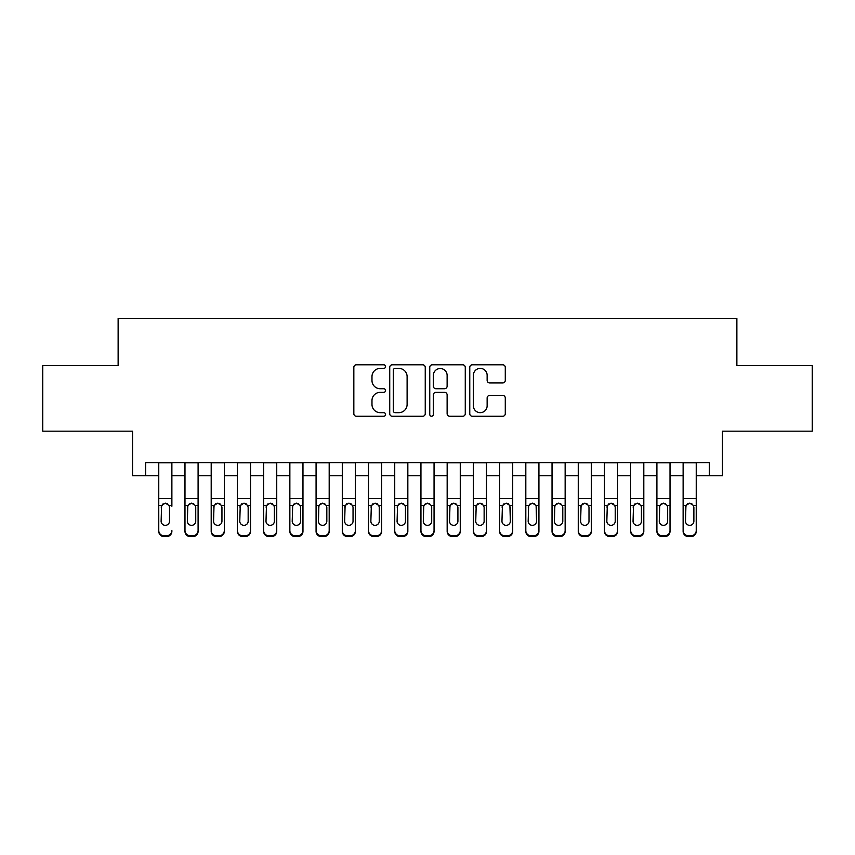 <?xml version="1.0" encoding="UTF-8"?>
<svg xmlns="http://www.w3.org/2000/svg" width="855" height="855" viewBox="0 0 855 855"><rect width="100%" height="100%" fill="white"/><g stroke="black" fill="none" stroke-linecap="round" stroke-linejoin="round"><path stroke-width="1.28" d="M385.552 366.603A1.806 1.806 0 0 0 383.756 364.796L356.407 364.796A2.576 2.576 0 0 0 353.831 367.372L353.831 413.692A2.576 2.576 0 0 0 356.407 416.267L383.756 416.267A1.806 1.806 0 0 0 385.552 414.461A1.806 1.806 0 0 0 383.756 412.666L380.208 412.666A8.24 8.24 0 0 1 371.978 404.426L371.978 400.568A8.24 8.24 0 0 1 380.208 392.338L383.756 392.338A1.806 1.806 0 0 0 385.552 390.532A1.806 1.806 0 0 0 383.756 388.736L380.208 388.736A8.24 8.24 0 0 1 371.978 380.496L371.978 376.638A8.24 8.24 0 0 1 380.208 368.398L383.756 368.398A1.806 1.806 0 0 0 385.552 366.603M502.708 382.944A2.576 2.576 0 0 0 505.284 380.368L505.284 367.372A2.576 2.576 0 0 0 502.708 364.796L472.345 364.796A2.576 2.576 0 0 0 469.769 367.372L469.769 413.692A2.576 2.576 0 0 0 472.345 416.267L502.708 416.267A2.576 2.576 0 0 0 505.284 413.692L505.284 397.992A2.576 2.576 0 0 0 502.708 395.427L489.712 395.427A2.576 2.576 0 0 0 487.136 397.992L487.136 405.783A6.883 6.883 0 0 1 480.254 412.666A6.883 6.883 0 0 1 473.371 405.783L473.371 375.281A6.883 6.883 0 0 1 480.254 368.398A6.883 6.883 0 0 1 487.136 375.281L487.136 380.368A2.576 2.576 0 0 0 489.712 382.944L502.708 382.944M145.66 475.743L145.66 462.63L709.34 462.63L709.34 475.743L722.454 475.743L722.454 431.166L812.25 431.166L812.25 365.63L736.871 365.63L736.871 318.434L118.129 318.434L118.129 365.63L42.75 365.63L42.75 431.166L132.546 431.166L132.546 475.743L158.763 475.743M425.245 367.372A2.576 2.576 0 0 0 422.68 364.796L392.306 364.796A2.576 2.576 0 0 0 389.73 367.372L389.73 413.692A2.576 2.576 0 0 0 392.306 416.267L422.68 416.267A2.576 2.576 0 0 0 425.245 413.692L425.245 367.372M432.32 364.796L462.694 364.796A2.576 2.576 0 0 1 465.27 367.372L465.27 413.692A2.576 2.576 0 0 1 462.694 416.267L449.698 416.267A2.576 2.576 0 0 1 447.122 413.692L447.122 394.903A2.576 2.576 0 0 0 444.547 392.338L435.932 392.338A2.576 2.576 0 0 0 433.357 394.903L433.357 414.461A1.806 1.806 0 0 1 431.551 416.267A1.806 1.806 0 0 1 429.755 414.461L429.755 367.372A2.576 2.576 0 0 1 432.32 364.796M171.876 475.743L184.979 475.743M198.093 475.743L211.196 475.743M224.309 475.743L237.423 475.743M250.526 475.743L263.639 475.743M276.742 475.743L289.856 475.743M302.969 475.743L316.072 475.743M329.186 475.743L342.289 475.743M355.402 475.743L368.505 475.743M381.619 475.743L394.732 475.743M407.835 475.743L420.949 475.743M434.051 475.743L447.165 475.743M460.268 475.743L473.381 475.743M486.495 475.743L499.598 475.743M512.711 475.743L525.814 475.743M538.928 475.743L552.031 475.743M565.144 475.743L578.258 475.743M591.361 475.743L604.474 475.743M617.577 475.743L630.691 475.743M643.804 475.743L656.907 475.743M670.021 475.743L683.124 475.743M696.237 475.743L709.34 475.743M395.138 368.398A1.806 1.806 0 0 0 393.332 370.204L393.332 410.86A1.806 1.806 0 0 0 395.138 412.666L398.868 412.666A8.24 8.24 0 0 0 407.108 404.426L407.108 376.638A8.24 8.24 0 0 0 398.868 368.398L395.138 368.398M447.122 375.409A6.883 6.883 0 0 0 440.24 368.526A6.883 6.883 0 0 0 433.357 375.409L433.357 386.161A2.576 2.576 0 0 0 435.932 388.736L444.547 388.736A2.576 2.576 0 0 0 447.122 386.161L447.122 375.409M158.763 462.63L158.763 530.538A5.248 5.205 -0 0 0 164.01 535.743L166.629 535.743A5.248 5.205 -0 0 0 171.876 530.538L171.876 531.361A5.248 5.205 180 0 1 166.629 536.566L166.629 535.743M171.876 506.256L171.876 462.63M169.514 521.176L169.514 507.368L169.514 521.176A4.2 4.157 180 0 1 165.314 525.344A4.2 4.157 180 0 0 169.514 521.176M161.125 521.999L161.125 521.176A4.2 4.157 180 0 0 165.314 525.344M163.134 503.766L161.125 507.047M167.505 503.766L165.314 503.157L169.055 505.433L169.514 507.368M164.01 535.743L164.01 536.566L166.629 536.566M164.01 536.566A5.248 5.205 180 0 1 158.763 531.361L158.763 530.538M158.763 505.433L161.584 505.433L161.125 521.176M161.584 505.433L165.314 503.157M184.979 506.256L184.979 531.361A5.248 5.205 180 0 0 190.227 536.566L192.845 536.566L192.845 535.743A5.248 5.205 0 0 0 198.093 530.538L198.093 531.361A5.248 5.205 180 0 1 192.845 536.566M195.731 521.176L195.731 507.368L195.731 521.176A4.2 4.157 180 0 1 191.541 525.344A4.2 4.157 180 0 0 195.731 521.176M187.341 521.999L187.341 521.176A4.2 4.157 180 0 0 191.541 525.344M189.35 503.766L187.341 507.047M193.722 503.766L191.541 503.157L195.271 505.433L195.731 507.368M211.196 506.256L211.196 531.361A5.248 5.205 180 0 0 216.443 536.566L219.062 536.566L219.062 535.743A5.248 5.205 0 0 0 224.309 530.538L224.309 531.361A5.248 5.205 180 0 1 219.062 536.566M221.947 521.176L221.947 507.368L221.947 521.176A4.2 4.157 180 0 1 217.758 525.344A4.2 4.157 180 0 0 221.947 521.176M213.558 521.999L213.558 521.176A4.2 4.157 180 0 0 217.758 525.344M215.567 503.766L213.558 507.047M219.949 503.766L217.758 503.157L221.488 505.433L221.947 507.368M237.423 506.256L237.423 531.361A5.248 5.205 180 0 0 242.66 536.566L245.289 536.566L245.289 535.743A5.248 5.205 0 0 0 250.526 530.538L250.526 531.361A5.248 5.205 180 0 1 245.289 536.566M248.164 521.176L248.164 507.368L248.164 521.176A4.2 4.157 180 0 1 243.974 525.344A4.2 4.157 180 0 0 248.164 521.176M239.774 521.999L239.774 521.176A4.2 4.157 180 0 0 243.974 525.344M241.783 503.766L239.774 507.047M246.165 503.766L243.974 503.157L247.704 505.433L248.164 507.368M263.639 506.256L263.639 531.361A5.248 5.205 180 0 0 268.876 536.566L271.505 536.566L271.505 535.743A5.248 5.205 0 0 0 276.742 530.538L276.742 531.361A5.248 5.205 180 0 1 271.505 536.566M274.391 521.176L274.391 507.368L274.391 521.176A4.2 4.157 180 0 1 270.191 525.344A4.2 4.157 180 0 0 274.391 521.176M266.001 521.999L266.001 521.176A4.2 4.157 180 0 0 270.191 525.344M268 503.766L266.001 507.047M272.382 503.766L270.191 503.157L273.921 505.433L274.391 507.368M198.093 462.63L198.093 531.361M184.979 462.63L184.979 530.538A5.248 5.205 0 0 0 190.227 535.743L192.845 535.743M190.227 535.743L190.227 536.566A5.248 5.205 180 0 1 184.979 531.361L184.979 530.538L184.979 531.361M184.979 505.433L187.811 505.433L187.341 521.176M187.811 505.433L191.541 503.157M224.309 462.63L224.309 531.361M211.196 462.63L211.196 530.538A5.248 5.205 0 0 0 216.443 535.743L219.062 535.743M216.443 535.743L216.443 536.566A5.248 5.205 180 0 1 211.196 531.361L211.196 530.538L211.196 531.361M211.196 505.433L214.028 505.433L213.558 521.176M214.028 505.433L217.758 503.157M250.526 462.63L250.526 531.361M237.423 462.63L237.423 530.538A5.248 5.205 0 0 0 242.66 535.743L245.289 535.743M242.66 535.743L242.66 536.566A5.248 5.205 180 0 1 237.423 531.361L237.423 530.538L237.423 531.361M237.423 505.433L240.244 505.433L239.774 521.176M240.244 505.433L243.974 503.157M276.742 462.63L276.742 531.361M263.639 462.63L263.639 530.538A5.248 5.205 0 0 0 268.876 535.743L271.505 535.743M268.876 535.743L268.876 536.566A5.248 5.205 180 0 1 263.639 531.361L263.639 530.538L263.639 531.361M263.639 505.433L266.461 505.433L266.001 521.176M266.461 505.433L270.191 503.157M289.856 506.256L289.856 531.361A5.248 5.205 180 0 0 295.103 536.566L297.722 536.566L297.722 535.743A5.248 5.205 0 0 0 302.969 530.538L302.969 531.361A5.248 5.205 180 0 1 297.722 536.566M300.607 521.176L300.607 507.368L300.607 521.176A4.2 4.157 180 0 1 296.407 525.344A4.2 4.157 180 0 0 300.607 521.176M292.218 521.999L292.218 521.176A4.2 4.157 180 0 0 296.407 525.344M294.216 503.766L292.218 507.047M298.598 503.766L296.407 503.157L300.137 505.433L300.607 507.368M302.969 462.63L302.969 531.361M289.856 462.63L289.856 530.538A5.248 5.205 0 0 0 295.103 535.743L297.722 535.743M295.103 535.743L295.103 536.566A5.248 5.205 180 0 1 289.856 531.361L289.856 530.538L289.856 531.361M289.856 505.433L292.677 505.433L292.218 521.176M292.677 505.433L296.407 503.157M316.072 506.256L316.072 531.361A5.248 5.205 180 0 0 321.32 536.566L323.938 536.566L323.938 535.743A5.248 5.205 0 0 0 329.186 530.538L329.186 531.361A5.248 5.205 180 0 1 323.938 536.566M326.824 521.176L326.824 507.368L326.824 521.176A4.2 4.157 180 0 1 322.624 525.344A4.2 4.157 180 0 0 326.824 521.176M318.434 521.999L318.434 521.176A4.2 4.157 180 0 0 322.624 525.344M320.443 503.766L318.434 507.047M324.815 503.766L322.624 503.157L326.354 505.433L326.824 507.368M329.186 462.63L329.186 531.361M316.072 462.63L316.072 530.538A5.248 5.205 0 0 0 321.32 535.743L323.938 535.743M321.32 535.743L321.32 536.566A5.248 5.205 180 0 1 316.072 531.361L316.072 530.538L316.072 531.361M316.072 505.433L318.894 505.433L318.434 521.176M318.894 505.433L322.624 503.157M342.289 506.256L342.289 531.361A5.248 5.205 180 0 0 347.536 536.566L350.155 536.566L350.155 535.743A5.248 5.205 0 0 0 355.402 530.538L355.402 531.361A5.248 5.205 180 0 1 350.155 536.566M353.04 521.176L353.04 507.368L353.04 521.176A4.2 4.157 180 0 1 348.851 525.344A4.2 4.157 180 0 0 353.04 521.176M344.651 521.999L344.651 521.176A4.2 4.157 180 0 0 348.851 525.344M346.66 503.766L344.651 507.047M351.031 503.766L348.851 503.157L352.581 505.433L353.04 507.368M355.402 462.63L355.402 531.361M342.289 462.63L342.289 530.538A5.248 5.205 0 0 0 347.536 535.743L350.155 535.743M347.536 535.743L347.536 536.566A5.248 5.205 180 0 1 342.289 531.361L342.289 530.538L342.289 531.361M342.289 505.433L345.11 505.433L344.651 521.176M345.11 505.433L348.851 503.157M368.505 506.256L368.505 531.361A5.248 5.205 180 0 0 373.753 536.566L376.371 536.566L376.371 535.743A5.248 5.205 0 0 0 381.619 530.538L381.619 531.361A5.248 5.205 180 0 1 376.371 536.566M379.257 521.176L379.257 507.368L379.257 521.176A4.2 4.157 180 0 1 375.067 525.344A4.2 4.157 180 0 0 379.257 521.176M370.867 521.999L370.867 521.176A4.2 4.157 180 0 0 375.067 525.344M372.876 503.766L370.867 507.047M377.258 503.766L375.067 503.157L378.797 505.433L379.257 507.368M381.619 462.63L381.619 531.361M368.505 462.63L368.505 530.538A5.248 5.205 0 0 0 373.753 535.743L376.371 535.743M373.753 535.743L373.753 536.566A5.248 5.205 180 0 1 368.505 531.361L368.505 530.538L368.505 531.361M368.505 505.433L371.337 505.433L370.867 521.176M371.337 505.433L375.067 503.157M394.732 506.256L394.732 531.361A5.248 5.205 180 0 0 399.969 536.566L402.598 536.566L402.598 535.743A5.248 5.205 0 0 0 407.835 530.538L407.835 531.361A5.248 5.205 180 0 1 402.598 536.566M405.473 521.176L405.473 507.368L405.473 521.176A4.2 4.157 180 0 1 401.284 525.344A4.2 4.157 180 0 0 405.473 521.176M397.083 521.999L397.083 521.176A4.2 4.157 180 0 0 401.284 525.344M399.093 503.766L397.083 507.047M403.475 503.766L401.284 503.157L405.014 505.433L405.473 507.368M407.835 462.63L407.835 531.361M394.732 462.63L394.732 530.538A5.248 5.205 0 0 0 399.969 535.743L402.598 535.743M399.969 535.743L399.969 536.566A5.248 5.205 180 0 1 394.732 531.361L394.732 530.538L394.732 531.361M394.732 505.433L397.554 505.433L397.083 521.176M397.554 505.433L401.284 503.157M420.949 506.256L420.949 531.361A5.248 5.205 180 0 0 426.185 536.566L428.815 536.566L428.815 535.743A5.248 5.205 0 0 0 434.051 530.538L434.051 531.361A5.248 5.205 180 0 1 428.815 536.566M431.7 521.176L431.7 507.368L431.7 521.176A4.2 4.157 180 0 1 427.5 525.344A4.2 4.157 180 0 0 431.7 521.176M423.3 521.999L423.3 521.176A4.2 4.157 180 0 0 427.5 525.344M425.309 503.766L423.3 507.047M429.691 503.766L427.5 503.157L431.23 505.433L431.7 507.368M434.051 462.63L434.051 531.361M420.949 462.63L420.949 530.538A5.248 5.205 0 0 0 426.185 535.743L428.815 535.743M426.185 535.743L426.185 536.566A5.248 5.205 180 0 1 420.949 531.361L420.949 530.538L420.949 531.361M420.949 505.433L423.77 505.433L423.3 521.176M423.77 505.433L427.5 503.157M447.165 506.256L447.165 531.361A5.248 5.205 180 0 0 452.402 536.566L455.031 536.566L455.031 535.743A5.248 5.205 0 0 0 460.268 530.538L460.268 531.361A5.248 5.205 180 0 1 455.031 536.566M457.917 521.176L457.917 507.368L457.917 521.176A4.2 4.157 180 0 1 453.716 525.344A4.2 4.157 180 0 0 457.917 521.176M449.527 521.999L449.527 521.176A4.2 4.157 180 0 0 453.716 525.344M451.526 503.766L449.527 507.047M455.907 503.766L453.716 503.157L457.446 505.433L457.917 507.368M460.268 462.63L460.268 531.361M447.165 462.63L447.165 530.538A5.248 5.205 0 0 0 452.402 535.743L455.031 535.743M452.402 535.743L452.402 536.566A5.248 5.205 180 0 1 447.165 531.361L447.165 530.538L447.165 531.361M447.165 505.433L449.987 505.433L449.527 521.176M449.987 505.433L453.716 503.157M473.381 506.256L473.381 531.361A5.248 5.205 180 0 0 478.629 536.566L481.247 536.566L481.247 535.743A5.248 5.205 0 0 0 486.495 530.538L486.495 531.361A5.248 5.205 180 0 1 481.247 536.566M484.133 521.176L484.133 507.368L484.133 521.176A4.2 4.157 180 0 1 479.933 525.344A4.2 4.157 180 0 0 484.133 521.176M475.743 521.999L475.743 521.176A4.2 4.157 180 0 0 479.933 525.344M477.742 503.766L475.743 507.047M482.124 503.766L479.933 503.157L483.663 505.433L484.133 507.368M486.495 462.63L486.495 531.361M473.381 462.63L473.381 530.538A5.248 5.205 0 0 0 478.629 535.743L481.247 535.743M478.629 535.743L478.629 536.566A5.248 5.205 180 0 1 473.381 531.361L473.381 530.538L473.381 531.361M473.381 505.433L476.203 505.433L475.743 521.176M476.203 505.433L479.933 503.157M512.711 462.63L512.711 531.361A5.248 5.205 180 0 1 507.464 536.566L507.464 535.743A5.248 5.205 0 0 0 512.711 530.538L512.711 531.361M499.598 462.63L499.598 530.538A5.248 5.205 0 0 0 504.845 535.743L507.464 535.743M504.845 535.743L504.845 536.566A5.248 5.205 180 0 1 499.598 531.361A5.248 5.205 180 0 0 504.845 536.566L507.464 536.566M509.89 505.433L510.35 521.176A4.2 4.157 180 0 1 506.149 525.344A4.2 4.157 180 0 1 501.96 521.176L502.419 505.433L506.149 503.157L509.89 505.433L512.711 505.433M499.598 531.361L499.598 506.256M538.928 462.63L538.928 531.361A5.248 5.205 180 0 1 533.68 536.566L533.68 535.743A5.248 5.205 0 0 0 538.928 530.538L538.928 531.361M525.814 462.63L525.814 530.538A5.248 5.205 0 0 0 531.062 535.743L533.68 535.743M531.062 535.743L531.062 536.566A5.248 5.205 180 0 1 525.814 531.361A5.248 5.205 180 0 0 531.062 536.566L533.68 536.566M536.106 505.433L536.566 521.176A4.2 4.157 180 0 1 532.376 525.344A4.2 4.157 180 0 1 528.176 521.176L528.647 505.433L532.376 503.157L536.106 505.433L538.928 505.433M525.814 531.361L525.814 506.256M506.149 525.344A4.2 4.157 180 0 0 510.35 521.176L510.35 507.368M501.96 521.999L501.96 521.176M503.969 503.766L501.96 507.047M508.34 503.766L506.149 503.157M532.376 525.344A4.2 4.157 180 0 0 536.566 521.176L536.566 507.368M528.176 521.999L528.176 521.176M530.186 503.766L528.176 507.047M534.557 503.766L532.376 503.157M552.031 506.256L552.031 531.361A5.248 5.205 180 0 0 557.278 536.566L559.897 536.566L559.897 535.743A5.248 5.205 0 0 0 565.144 530.538L565.144 531.361A5.248 5.205 180 0 1 559.897 536.566M562.782 521.176L562.782 507.368L562.782 521.176A4.2 4.157 180 0 1 558.593 525.344A4.2 4.157 180 0 0 562.782 521.176M554.393 521.999L554.393 521.176A4.2 4.157 180 0 0 558.593 525.344M556.402 503.766L554.393 507.047M560.784 503.766L558.593 503.157L562.323 505.433L562.782 507.368M565.144 462.63L565.144 531.361M552.031 462.63L552.031 530.538A5.248 5.205 0 0 0 557.278 535.743L559.897 535.743M557.278 535.743L557.278 536.566A5.248 5.205 180 0 1 552.031 531.361L552.031 530.538L552.031 531.361M552.031 505.433L554.863 505.433L554.393 521.176M554.863 505.433L558.593 503.157M578.258 506.256L578.258 531.361A5.248 5.205 180 0 0 583.495 536.566L586.124 536.566L586.124 535.743A5.248 5.205 0 0 0 591.361 530.538L591.361 531.361A5.248 5.205 180 0 1 586.124 536.566M588.999 521.176L588.999 507.368L588.999 521.176A4.2 4.157 180 0 1 584.809 525.344A4.2 4.157 180 0 0 588.999 521.176M580.609 521.999L580.609 521.176A4.2 4.157 180 0 0 584.809 525.344M582.618 503.766L580.609 507.047M587 503.766L584.809 503.157L588.539 505.433L588.999 507.368M591.361 462.63L591.361 531.361M578.258 462.63L578.258 530.538A5.248 5.205 0 0 0 583.495 535.743L586.124 535.743M583.495 535.743L583.495 536.566A5.248 5.205 180 0 1 578.258 531.361L578.258 530.538L578.258 531.361M578.258 505.433L581.079 505.433L580.609 521.176M581.079 505.433L584.809 503.157M604.474 506.256L604.474 531.361A5.248 5.205 180 0 0 609.711 536.566L612.34 536.566L612.34 535.743A5.248 5.205 0 0 0 617.577 530.538L617.577 531.361A5.248 5.205 180 0 1 612.34 536.566M615.226 521.176L615.226 507.368L615.226 521.176A4.2 4.157 180 0 1 611.026 525.344A4.2 4.157 180 0 0 615.226 521.176M606.836 521.999L606.836 521.176A4.2 4.157 180 0 0 611.026 525.344M608.835 503.766L606.836 507.047M613.217 503.766L611.026 503.157L614.756 505.433L615.226 507.368M617.577 462.63L617.577 531.361M604.474 462.63L604.474 530.538A5.248 5.205 0 0 0 609.711 535.743L612.34 535.743M609.711 535.743L609.711 536.566A5.248 5.205 180 0 1 604.474 531.361L604.474 530.538L604.474 531.361M604.474 505.433L607.296 505.433L606.836 521.176M607.296 505.433L611.026 503.157M630.691 506.256L630.691 531.361A5.248 5.205 180 0 0 635.938 536.566L638.557 536.566L638.557 535.743A5.248 5.205 0 0 0 643.804 530.538L643.804 531.361A5.248 5.205 180 0 1 638.557 536.566M641.442 521.176L641.442 507.368L641.442 521.176A4.2 4.157 180 0 1 637.242 525.344A4.2 4.157 180 0 0 641.442 521.176M633.053 521.999L633.053 521.176A4.2 4.157 180 0 0 637.242 525.344M635.051 503.766L633.053 507.047M639.433 503.766L637.242 503.157L640.972 505.433L641.442 507.368M643.804 462.63L643.804 531.361M630.691 462.63L630.691 530.538A5.248 5.205 0 0 0 635.938 535.743L638.557 535.743M635.938 535.743L635.938 536.566A5.248 5.205 180 0 1 630.691 531.361L630.691 530.538L630.691 531.361M630.691 505.433L633.512 505.433L633.053 521.176M633.512 505.433L637.242 503.157M656.907 506.256L656.907 531.361A5.248 5.205 180 0 0 662.155 536.566L664.773 536.566L664.773 535.743A5.248 5.205 0 0 0 670.021 530.538L670.021 531.361A5.248 5.205 180 0 1 664.773 536.566M667.659 521.176L667.659 507.368L667.659 521.176A4.2 4.157 180 0 1 663.459 525.344A4.2 4.157 180 0 0 667.659 521.176M659.269 521.999L659.269 521.176A4.2 4.157 180 0 0 663.459 525.344M661.278 503.766L659.269 507.047M665.65 503.766L663.459 503.157L667.189 505.433L667.659 507.368M670.021 462.63L670.021 531.361M656.907 462.63L656.907 530.538A5.248 5.205 0 0 0 662.155 535.743L664.773 535.743M662.155 535.743L662.155 536.566A5.248 5.205 180 0 1 656.907 531.361L656.907 530.538L656.907 531.361M656.907 505.433L659.729 505.433L659.269 521.176M659.729 505.433L663.459 503.157M683.124 506.256L683.124 531.361A5.248 5.205 180 0 0 688.371 536.566L690.99 536.566L690.99 535.743A5.248 5.205 0 0 0 696.237 530.538L696.237 531.361A5.248 5.205 180 0 1 690.99 536.566M693.875 521.176L693.875 507.368L693.875 521.176A4.2 4.157 180 0 1 689.686 525.344A4.2 4.157 180 0 0 693.875 521.176M685.486 521.999L685.486 521.176A4.2 4.157 180 0 0 689.686 525.344M687.495 503.766L685.486 507.047M691.866 503.766L689.686 503.157L693.416 505.433L693.875 507.368M696.237 462.63L696.237 531.361M683.124 462.63L683.124 530.538A5.248 5.205 0 0 0 688.371 535.743L690.99 535.743M688.371 535.743L688.371 536.566A5.248 5.205 180 0 1 683.124 531.361L683.124 530.538L683.124 531.361M683.124 505.433L685.945 505.433L685.486 521.176M685.945 505.433L689.686 503.157M169.055 505.433L171.876 505.433M158.763 498.657L171.876 498.657M158.763 462.822L171.876 462.822M195.271 505.433L198.093 505.433M184.979 498.657L198.093 498.657M184.979 462.822L198.093 462.822M221.488 505.433L224.309 505.433M211.196 498.657L224.309 498.657M211.196 462.822L224.309 462.822M247.704 505.433L250.526 505.433M237.423 498.657L250.526 498.657M237.423 462.822L250.526 462.822M273.921 505.433L276.742 505.433M263.639 498.657L276.742 498.657M263.639 462.822L276.742 462.822M300.137 505.433L302.969 505.433M289.856 498.657L302.969 498.657M289.856 462.822L302.969 462.822M326.354 505.433L329.186 505.433M316.072 498.657L329.186 498.657M316.072 462.822L329.186 462.822M352.581 505.433L355.402 505.433M342.289 498.657L355.402 498.657M342.289 462.822L355.402 462.822M378.797 505.433L381.619 505.433M368.505 498.657L381.619 498.657M368.505 462.822L381.619 462.822M405.014 505.433L407.835 505.433M394.732 498.657L407.835 498.657M394.732 462.822L407.835 462.822M431.23 505.433L434.051 505.433M420.949 498.657L434.051 498.657M420.949 462.822L434.051 462.822M457.446 505.433L460.268 505.433M447.165 498.657L460.268 498.657M447.165 462.822L460.268 462.822M483.663 505.433L486.495 505.433M473.381 498.657L486.495 498.657M473.381 462.822L486.495 462.822M499.598 505.433L502.419 505.433M499.598 498.657L512.711 498.657M499.598 462.822L512.711 462.822M525.814 505.433L528.647 505.433M525.814 498.657L538.928 498.657M525.814 462.822L538.928 462.822M562.323 505.433L565.144 505.433M552.031 498.657L565.144 498.657M552.031 462.822L565.144 462.822M588.539 505.433L591.361 505.433M578.258 498.657L591.361 498.657M578.258 462.822L591.361 462.822M614.756 505.433L617.577 505.433M604.474 498.657L617.577 498.657M604.474 462.822L617.577 462.822M640.972 505.433L643.804 505.433M630.691 498.657L643.804 498.657M630.691 462.822L643.804 462.822M667.189 505.433L670.021 505.433M656.907 498.657L670.021 498.657M656.907 462.822L670.021 462.822M693.416 505.433L696.237 505.433M683.124 498.657L696.237 498.657M683.124 462.822L696.237 462.822"/></g></svg>

